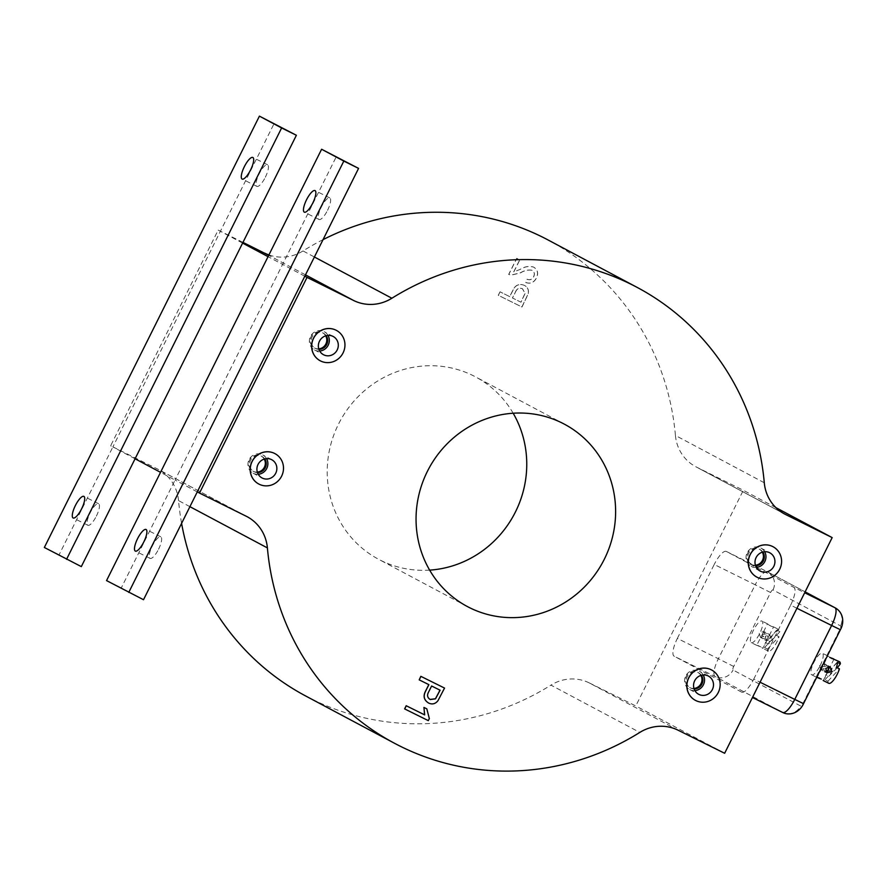 <?xml version="1.0" encoding="UTF-8"?>
<svg xmlns="http://www.w3.org/2000/svg" width="887" height="887" viewBox="0 0 887 887"><rect width="100%" height="100%" fill="white"/><g stroke="black" fill="none" stroke-linecap="round" stroke-linejoin="round"><path stroke-width="0.67" stroke-dasharray="4.43 3.33" d="M779.939 631.666L768.441 644.029A12.052 3.526 116.4 0 1 770.626 638.707A12.052 3.526 116.4 0 1 779.085 629.559A12.052 3.526 116.4 0 1 779.939 631.666L776.957 630.18A12.052 3.526 116.4 0 1 776.036 635.214L779.03 636.689A12.052 3.526 116.4 0 1 776.846 642.011A12.052 3.526 116.4 0 1 768.386 651.158A12.052 3.526 116.4 0 1 767.521 649.062L764.539 647.577A12.052 3.526 116.4 0 1 765.459 642.554L768.441 644.029M837.317 667.8L828.857 676.204A12.052 3.526 116.4 0 1 831.041 670.871A12.052 3.526 116.4 0 1 839.501 661.724M513.174 413.242A103.291 98.767 118 0 0 475.521 376.864A103.291 98.767 118 0 0 473.07 375.6A103.291 98.767 118 0 0 339.133 422.888A103.291 98.767 118 0 0 378.45 559.198A103.291 98.767 118 0 0 380.9 560.462A103.291 98.767 118 0 0 429.652 570.13M825.974 672.113L824.91 671.825L822.615 666.813L817.127 677.48L820.697 678.799M827.992 666.558L826.207 664.718C824.389 664.064 823.191 664.762 822.615 666.813C821.34 668.476 821.506 669.829 823.136 670.882L825.487 671.226M820.963 669.718L819.499 665.15L824.2 663.642L825.398 668.077L820.963 669.718L823.136 670.882M824.91 671.825L826.928 672.9M830.432 657.744L827.837 655.992L822.615 666.813L827.981 665.66L828.968 666.47M769.406 625.302L771.18 626.244C774.639 627.32 774.052 627.009 769.406 625.302L767.421 623.816L762.188 634.637L767.565 633.495C769.195 634.538 769.362 635.901 768.087 637.565L765.791 632.553C763.973 631.899 762.765 632.586 762.188 634.637C760.913 636.312 761.09 637.664 762.72 638.707L768.087 637.565C767.51 639.616 766.313 640.314 764.494 639.66L762.188 634.637L756.7 645.315L760.88 646.911C756.234 645.204 755.646 644.882 759.106 645.969M760.547 637.553L759.084 632.985L763.774 631.477L764.982 635.912L760.547 637.553L762.72 638.707M751.234 642.665A12.052 3.526 -63.6 0 0 759.693 633.518A12.052 3.526 -63.6 0 0 761.933 621.066A12.052 3.526 -63.6 0 0 753.473 630.213A12.052 3.526 -63.6 0 0 751.234 642.665L756.7 645.315M764.494 639.66L766.501 640.724L771.202 639.217L769.739 634.648L765.304 636.301L766.501 640.724M771.18 626.244L773.575 626.898L768.674 636.744L762.864 648.386L760.88 646.911M767.421 623.816L761.933 621.066M96.361 516.145A12.052 3.526 -63.6 0 0 98.601 503.694A12.052 3.526 -63.6 0 0 90.141 512.83A12.052 3.526 -63.6 0 0 87.902 525.281A12.052 3.526 -63.6 0 0 96.361 516.145M265.335 177.234A12.052 3.526 -63.6 0 0 267.575 164.771A12.052 3.526 -63.6 0 0 259.115 173.919A12.052 3.526 -63.6 0 0 256.875 186.37A12.052 3.526 -63.6 0 0 265.335 177.234M158.551 549.253A12.052 3.526 -63.6 0 0 160.802 536.801A12.052 3.526 -63.6 0 0 152.342 545.948A12.052 3.526 -63.6 0 0 150.103 558.4A12.052 3.526 -63.6 0 0 158.551 549.253M327.536 210.341A12.052 3.526 -63.6 0 0 329.776 197.89A12.052 3.526 -63.6 0 0 321.316 207.026A12.052 3.526 -63.6 0 0 319.076 219.488A12.052 3.526 -63.6 0 0 327.536 210.341M701.373 675.273A8.604 8.227 118 0 0 687.225 676.637A8.604 8.227 118 0 0 694.111 688.922M700.874 675.417A8.604 8.227 118 0 0 686.338 676.16A8.604 8.227 118 0 0 693.956 688.423M703.203 674.974A10.334 9.879 118 0 0 685.762 675.883A10.334 9.879 118 0 0 694.876 690.607M264.736 458.934A8.604 8.227 118 0 0 250.589 460.298A8.604 8.227 118 0 0 257.463 472.583M264.237 459.078A8.604 8.227 118 0 0 249.702 459.821A8.604 8.227 118 0 0 257.308 472.084M266.555 458.623A10.334 9.879 118 0 0 249.125 459.544A10.334 9.879 118 0 0 258.239 474.257M326.183 335.685A8.604 8.227 118 0 0 312.036 337.049A8.604 8.227 118 0 0 318.91 349.334M325.684 335.829A8.604 8.227 118 0 0 311.149 336.583A8.604 8.227 118 0 0 318.755 348.846M328.002 335.386A10.334 9.879 118 0 0 310.572 336.295A10.334 9.879 118 0 0 319.675 351.019M762.82 552.036A8.604 8.227 118 0 0 748.672 553.399A8.604 8.227 118 0 0 755.558 565.684M762.321 552.18A8.604 8.227 118 0 0 747.785 552.923A8.604 8.227 118 0 0 755.402 565.185M764.638 551.725A10.334 9.879 118 0 0 747.209 552.645A10.334 9.879 118 0 0 756.323 567.358M756.833 577.104A17.219 16.465 118 0 0 757.199 577.293A17.219 16.465 118 0 0 779.507 569.432A17.219 16.465 118 0 0 773.009 546.714M320.196 360.765A17.219 16.465 118 0 0 320.562 360.954A17.219 16.465 118 0 0 342.87 353.093A17.219 16.465 118 0 0 336.373 330.374M258.749 484.003A17.219 16.465 118 0 0 259.115 484.191A17.219 16.465 118 0 0 281.423 476.33A17.219 16.465 118 0 0 274.926 453.612M695.386 700.342A17.219 16.465 118 0 0 695.752 700.53A17.219 16.465 118 0 0 718.06 692.669A17.219 16.465 118 0 0 711.574 669.951M323.045 239.634A258.217 246.93 118 0 0 303.021 250.943L314.397 256.997M773.575 626.898L779.085 629.559M820.12 665.682A12.052 3.526 -63.6 0 0 822.36 653.231A12.052 3.526 -63.6 0 0 813.9 662.378A12.052 3.526 -63.6 0 0 811.66 674.83A12.052 3.526 -63.6 0 0 820.12 665.682M500.013 291.812L498.283 295.282L521.889 306.98L527.998 294.162C529.051 290.149 527.787 287.188 524.239 285.292C519.017 283.33 515.17 285.093 512.708 290.57L509.703 296.613L500.013 291.812L498.372 295.338L521.977 307.024L528.087 294.207C529.14 290.193 527.876 287.244 524.328 285.337C519.106 283.385 515.258 285.137 512.797 290.614L509.792 296.657L500.102 291.856M515.391 292.011C516.877 288.597 519.217 287.499 522.41 288.718L525.037 293.331L520.891 302.157L512.42 297.954L515.48 292.056C516.966 288.652 519.305 287.554 522.498 288.774L525.126 293.375L520.979 302.201L512.509 298.01L515.48 292.056M828.802 683.323A12.052 3.526 116.4 0 1 827.948 681.227L824.954 679.741A12.052 3.526 116.4 0 1 825.875 674.719L828.857 676.204M768.386 651.158L762.864 648.386M197.28 491.897L175.061 480.067L282.598 264.393L268.051 256.653M143.517 599.723L121.297 587.904L175.061 480.067L160.525 472.327M135.079 458.779L112.871 446.948L220.397 231.285L218.18 230.099L110.642 445.773L157.221 468.846L246.076 516.156M81.316 566.616L59.096 554.785L112.871 446.948L110.642 445.773M520.647 269.182L513.817 271.921L519.826 259.858L516.811 258.361L508.772 274.482L511.034 275.192L520.591 272.841C524.317 270.524 528.164 269.67 532.133 270.291L532.122 270.291C534.44 271.843 534.961 273.972 533.708 276.677C532.178 279.538 529.994 280.392 527.144 279.25L525.869 282.554C530.548 284.095 534.085 282.565 536.469 277.953C538.631 273.362 537.722 269.759 533.73 267.142C529.273 265.878 524.916 266.555 520.647 269.182L513.817 271.921M513.728 271.877L519.738 259.813L516.722 258.317L508.683 274.427L510.945 275.136L520.503 272.786C524.228 270.468 528.075 269.626 532.045 270.247C534.351 271.799 534.872 273.928 533.619 276.633C532.089 279.483 529.905 280.347 527.055 279.205L525.78 282.51C530.459 284.051 533.996 282.521 536.38 277.908C538.542 273.318 537.633 269.715 533.641 267.098L533.641 267.098C529.184 265.834 524.827 266.51 520.558 269.138M764.284 482.761L675.428 435.45A258.217 246.93 118 0 0 548.332 240.111M675.428 435.45A41.312 39.505 118 0 0 695.763 466.706A41.312 39.505 118 0 0 696.75 467.216L783.653 513.484M678.067 730.189L589.212 682.89L635.791 705.963L743.328 490.289L696.75 467.216M589.212 682.89A41.312 39.505 118 0 0 550.949 685.13L639.804 732.429M189.907 506.665L178.542 500.612A258.217 246.93 118 0 0 181.591 523.352M305.638 695.962A258.217 246.93 118 0 0 550.949 685.13M178.542 500.612A41.312 39.505 118 0 0 158.208 469.356A41.312 39.505 118 0 0 157.221 468.846M242.971 242.384L218.18 230.099M268.916 254.935A41.312 39.505 118 0 0 303.021 250.943M426.736 708.813L429.241 718.548L428.221 720.577L404.616 708.89M444.454 688.035L437.89 700.63C435.317 703.89 432.191 704.677 428.532 703.003L428.31 702.892M428.887 684.664L419.119 679.819M242.606 243.105L220.397 231.285L274.161 123.448M304.806 276.223L282.598 264.393L336.361 156.555M724.646 753.274L635.791 705.963M677.346 638.418L714.212 564.465L755.225 584.788L718.359 658.731L677.346 638.418A17.219 5.034 -63.6 0 0 674.109 656.18L715.11 676.504L782.644 712.449A13.771 13.172 -62 0 0 800.584 705.974L733.061 670.029A3.448 1.009 116.4 0 1 733.704 666.47L770.581 592.527A3.448 1.009 116.4 0 1 772.998 589.922L840.532 625.867A3.448 1.009 116.4 0 1 839.878 629.426L803.012 703.369A3.448 1.009 116.4 0 1 800.584 705.974M741.632 692.137A17.219 5.034 -63.6 0 0 741.676 692.159L674.109 656.18M741.676 692.159A17.219 5.034 -63.6 0 0 753.762 679.098L760.07 682.225M796.936 608.282L790.627 605.145L753.762 679.098M790.627 605.145A17.219 5.034 -63.6 0 0 793.865 587.382L804.686 592.738M770.581 592.527L755.225 584.788A17.219 5.034 -63.6 0 1 767.31 571.727A17.219 5.034 -63.6 0 1 767.344 571.749A13.771 13.172 -62 0 1 767.676 571.915L805.13 591.851L767.344 571.749L726.331 551.426L793.865 587.382M726.331 551.426A17.219 5.034 -63.6 0 0 726.298 551.415A17.219 5.034 -63.6 0 0 714.212 564.465M775.925 507.652L743.328 490.289M827.948 681.227L839.446 668.853M824.954 679.741L836.463 667.379M837.372 662.345L825.875 674.719M767.521 649.062L779.03 636.689M764.539 647.577L776.036 635.214M776.957 630.18L765.459 642.554M59.096 554.785L44.35 547.479M121.297 587.904L106.551 580.597M767.565 633.495L769.739 634.648M763.774 631.477L765.791 632.553M431.614 686.006L428.554 691.904C426.725 695.153 427.257 697.67 430.162 699.477M440.085 690.208L431.525 685.961M305.483 274.859L268.739 255.29M733.704 666.47L718.359 658.731A17.219 5.034 -63.6 0 0 715.11 676.504A13.771 13.172 -62 0 0 733.061 670.029M835.199 607.861A13.771 13.172 -62 0 1 840.532 625.867M726.298 551.415L767.676 571.915A13.771 13.172 -62 0 1 772.998 589.922M467.305 606.508L378.45 559.198M98.601 503.694L83.844 496.376M267.575 164.771L252.828 157.465M160.802 536.801L146.045 529.495M329.776 197.89L315.018 190.583M689.62 687.525L690.507 687.99M689.698 689.509L698.668 694.288M252.972 471.174L253.859 471.651M253.05 473.17L262.031 477.949M314.419 347.937L315.306 348.414M314.497 349.933L323.478 354.711M760.115 571.051L751.145 566.272M751.067 564.276L751.954 564.753M827.427 655.748L822.36 653.231M816.672 677.313L811.66 674.83M247.063 516.655L158.208 469.356M784.618 514.016L695.763 466.706M760.846 548.044L769.827 552.812M759.15 549.086L760.037 549.563M333.179 336.472L324.21 331.694M322.513 332.747L323.4 333.213M271.732 459.721L262.763 454.942M261.066 455.985L261.953 456.461M708.38 676.06L699.399 671.282M697.703 672.324L698.59 672.801M319.076 219.488L304.319 212.17M150.103 558.4L135.345 551.093M256.875 186.37L242.129 179.063M87.902 525.281L73.144 517.975M834.002 659.063L829.09 668.909M830.154 666.813L828.07 665.705M826.296 664.762L824.2 663.642M828.192 670.705L823.28 680.551M564.376 424.163L475.521 376.864"/><path stroke-width="1.33" d="M831.607 658.409C835.055 659.484 834.467 659.174 829.822 657.467L839.501 661.724A12.052 3.526 116.4 0 1 840.366 663.831L837.317 667.8M561.926 422.899A103.291 98.767 118 0 0 427.977 470.199A103.291 98.767 118 0 0 467.305 606.508A103.291 98.767 118 0 0 469.755 607.772A103.291 98.767 118 0 0 603.692 560.473A103.291 98.767 118 0 0 564.376 424.163A103.291 98.767 118 0 0 561.926 422.899M820.697 678.799L821.295 679.076C816.65 677.369 816.062 677.047 819.521 678.134M825.487 671.226L828.513 669.729L828.192 670.705M828.968 666.47L828.513 669.729C827.937 671.781 826.728 672.479 824.91 671.825M825.719 668.465L826.928 672.9L831.618 671.392L830.154 666.813L825.719 668.465M81.604 508.839A12.052 3.526 -63.6 0 0 83.844 496.376A12.052 3.526 -63.6 0 0 75.384 505.523A12.052 3.526 -63.6 0 0 73.144 517.975A12.052 3.526 -63.6 0 0 81.604 508.839M250.589 169.916A12.052 3.526 -63.6 0 0 252.828 157.465A12.052 3.526 -63.6 0 0 244.368 166.612A12.052 3.526 -63.6 0 0 242.129 179.063A12.052 3.526 -63.6 0 0 250.589 169.916M143.805 541.946A12.052 3.526 -63.6 0 0 146.045 529.495A12.052 3.526 -63.6 0 0 137.585 538.631A12.052 3.526 -63.6 0 0 135.345 551.093A12.052 3.526 -63.6 0 0 143.805 541.946M312.778 203.034A12.052 3.526 -63.6 0 0 315.018 190.583A12.052 3.526 -63.6 0 0 306.558 199.719A12.052 3.526 -63.6 0 0 304.319 212.17A12.052 3.526 -63.6 0 0 312.778 203.034M708.136 675.927A10.334 9.879 118 0 0 694.743 680.662A10.334 9.879 118 0 0 698.912 694.421A10.334 9.879 118 0 0 712.305 689.687A10.334 9.879 118 0 0 708.136 675.927M271.489 459.588A10.334 9.879 118 0 0 258.095 464.322A10.334 9.879 118 0 0 262.275 478.071A10.334 9.879 118 0 0 275.669 473.348A10.334 9.879 118 0 0 271.489 459.588M332.935 336.35A10.334 9.879 118 0 0 319.542 341.074A10.334 9.879 118 0 0 323.722 354.833A10.334 9.879 118 0 0 337.115 350.11A10.334 9.879 118 0 0 332.935 336.35M769.572 552.69A10.334 9.879 118 0 0 756.179 557.424A10.334 9.879 118 0 0 760.359 571.173A10.334 9.879 118 0 0 773.752 566.449A10.334 9.879 118 0 0 769.572 552.69M757.287 577.337A17.219 16.465 118 0 0 779.606 569.454A17.219 16.465 118 0 0 773.054 546.736A17.219 16.465 118 0 0 772.655 546.525A17.219 16.465 118 0 0 750.324 554.408A17.219 16.465 118 0 0 756.877 577.127A17.219 16.465 118 0 0 757.287 577.337M773.009 546.714A17.219 16.465 118 0 0 772.965 546.691A17.219 16.465 118 0 0 772.566 546.481A17.219 16.465 118 0 0 750.236 554.364A17.219 16.465 118 0 0 756.788 577.082A17.219 16.465 118 0 0 756.833 577.104M320.65 360.998A17.219 16.465 118 0 0 342.97 353.115A17.219 16.465 118 0 0 336.417 330.396A17.219 16.465 118 0 0 336.007 330.186A17.219 16.465 118 0 0 313.688 338.069A17.219 16.465 118 0 0 320.24 360.787A17.219 16.465 118 0 0 320.65 360.998M336.373 330.374A17.219 16.465 118 0 0 336.328 330.352A17.219 16.465 118 0 0 335.918 330.141A17.219 16.465 118 0 0 313.599 338.025A17.219 16.465 118 0 0 320.152 360.743A17.219 16.465 118 0 0 320.196 360.765M259.204 484.235A17.219 16.465 118 0 0 281.523 476.352A17.219 16.465 118 0 0 274.97 453.634A17.219 16.465 118 0 0 274.56 453.423A17.219 16.465 118 0 0 252.241 461.307A17.219 16.465 118 0 0 258.793 484.025A17.219 16.465 118 0 0 259.204 484.235M274.926 453.612A17.219 16.465 118 0 0 274.881 453.59A17.219 16.465 118 0 0 274.471 453.379A17.219 16.465 118 0 0 252.152 461.262A17.219 16.465 118 0 0 258.705 483.98A17.219 16.465 118 0 0 258.749 484.003M695.84 700.575A17.219 16.465 118 0 0 718.171 692.703A17.219 16.465 118 0 0 711.618 669.984A17.219 16.465 118 0 0 711.208 669.774A17.219 16.465 118 0 0 688.877 677.657A17.219 16.465 118 0 0 695.43 700.375A17.219 16.465 118 0 0 695.84 700.575M711.529 669.929L711.618 669.984A17.219 16.465 118 0 0 711.529 669.929A17.219 16.465 118 0 0 711.119 669.718A17.219 16.465 118 0 0 688.789 677.601A17.219 16.465 118 0 0 695.341 700.32A17.219 16.465 118 0 0 695.386 700.342M199.497 493.072L246.076 516.156A41.312 39.505 -62 0 1 247.063 516.655A41.312 39.505 -62 0 1 267.397 547.911A258.217 246.93 118 0 0 394.493 743.262A258.217 246.93 118 0 0 639.804 732.429A41.312 39.505 -62 0 1 678.067 730.189L724.646 753.274L832.172 537.6L785.594 514.515A41.312 39.505 -62 0 1 784.618 514.016A41.312 39.505 -62 0 1 764.284 482.761A258.217 246.93 118 0 0 637.176 287.41A258.217 246.93 118 0 0 631.045 284.261A258.217 246.93 118 0 0 391.877 298.243A41.312 39.505 -62 0 1 353.603 300.482L307.024 277.398L199.497 493.072L197.28 491.897L143.517 599.723L106.551 580.597L321.604 149.249L343.823 161.079L128.759 592.416M637.176 287.41L548.332 240.111A258.217 246.93 118 0 0 542.201 236.951A258.217 246.93 118 0 0 323.045 239.634M840.366 663.831L837.372 662.345A12.052 3.526 116.4 0 1 836.463 667.379L839.446 668.853A12.052 3.526 116.4 0 1 837.261 674.187A12.052 3.526 116.4 0 1 828.802 683.323L823.158 680.529M428.621 703.047C423.897 700.076 422.977 695.962 425.871 690.696L428.887 684.664L419.207 679.863L420.937 676.382L444.542 688.079L437.978 700.675C435.406 703.934 432.279 704.721 428.621 703.047L428.31 702.892M428.643 691.949C426.813 695.197 427.346 697.725 430.25 699.521L435.528 698.834L440.085 690.208L431.614 686.006L428.643 691.949M430.073 699.422L435.439 698.779L439.996 690.164M268.051 256.653L242.606 243.105L81.316 566.616L44.35 547.479L259.414 116.13L281.623 127.961L66.558 559.309M160.525 472.327L135.079 458.779M307.024 277.398L304.806 276.223L197.28 491.897M429.652 570.13A103.291 98.767 118 0 0 513.174 413.242M181.591 523.352A258.217 246.93 118 0 0 305.638 695.962L394.493 743.262M268.739 255.29L242.971 242.384M264.758 253.172A41.312 39.505 118 0 0 268.916 254.935M404.616 708.89L406.191 705.73L424.585 714.844L423.942 707.427L426.824 708.857L429.33 718.592L428.31 720.632L404.616 708.89M419.207 679.863L420.848 676.337L444.542 688.079M428.532 703.003C423.809 700.031 422.888 695.907 425.782 690.651L428.798 684.62M832.172 537.6L775.925 507.652M404.705 708.935L406.279 705.775L424.673 714.889L423.942 707.427M424.03 707.471L426.824 708.857M259.414 116.13L296.38 135.267L242.606 243.105M296.38 135.267L281.623 127.961M321.604 149.249L358.57 168.386L304.806 276.223M358.57 168.386L343.823 161.079M756.323 567.358A10.334 9.879 118 0 0 764.638 551.725M755.558 565.684A8.604 8.227 118 0 0 762.82 552.036M755.402 565.185A8.604 8.227 118 0 0 762.321 552.18M319.675 351.019A10.334 9.879 118 0 0 328.002 335.386M318.91 349.334A8.604 8.227 118 0 0 326.183 335.685M318.755 348.846A8.604 8.227 118 0 0 325.684 335.829M258.239 474.257A10.334 9.879 118 0 0 266.555 458.623M257.463 472.583A8.604 8.227 118 0 0 264.736 458.934M257.308 472.084A8.604 8.227 118 0 0 264.237 459.078M694.876 690.607A10.334 9.879 118 0 0 703.203 674.974M694.111 688.922A8.604 8.227 118 0 0 701.373 675.273M693.956 688.423A8.604 8.227 118 0 0 700.874 675.417M828.513 669.729L827.992 666.558M314.397 256.997L391.877 298.243M267.397 547.911L189.907 506.665M353.603 300.482L305.483 274.859M783.653 513.484L785.594 514.515M804.686 592.738L834.878 607.695L805.119 591.862L835.199 607.861A13.771 13.172 -62 0 0 834.878 607.695A17.219 5.034 -63.6 0 1 831.629 625.468L796.936 608.282M760.07 682.225L794.763 699.411L831.629 625.468L840.41 629.726L803.533 703.668C799.642 712.461 790.04 716.275 782.678 712.472A17.219 5.034 -63.6 0 0 794.763 699.411L803.533 703.668M782.644 712.449L752.453 697.492L782.678 712.472A17.219 5.034 -63.6 0 1 782.644 712.449M817.26 677.601L816.672 677.313M840.41 629.726C844.978 621.477 842.628 611.853 835.199 607.861"/></g></svg>
